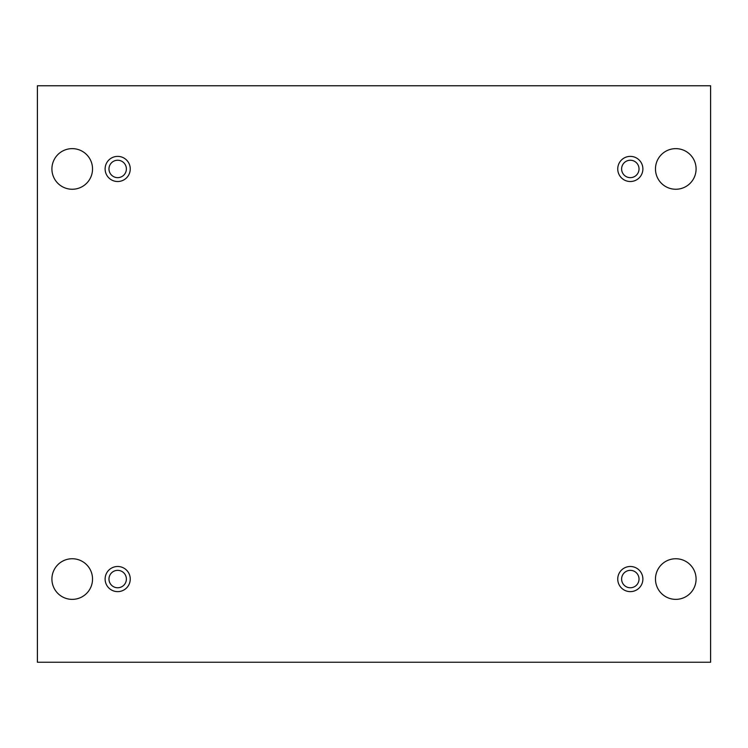 <?xml version="1.0" encoding="UTF-8"?>
<svg xmlns="http://www.w3.org/2000/svg" width="748" height="748" viewBox="0 0 748 748"><rect width="100%" height="100%" fill="white"/><g stroke="black" fill="none" stroke-linecap="round" stroke-linejoin="round"><path stroke-width="1.12" d="M710.6 85.758L37.4 85.758L37.4 662.242L710.6 662.242L710.6 85.758M696.089 579.055A20.308 20.308 0 0 0 665.626 561.468A20.308 20.308 0 0 0 665.626 596.642A20.308 20.308 0 0 0 696.089 579.055M92.537 579.055A20.308 20.308 0 0 0 62.065 561.468A20.308 20.308 0 0 0 62.065 596.642A20.308 20.308 0 0 0 92.537 579.055M696.089 168.945A20.308 20.308 0 0 0 665.626 151.358A20.308 20.308 0 0 0 665.626 186.532A20.308 20.308 0 0 0 696.089 168.945M92.537 168.945A20.308 20.308 0 0 0 62.065 151.358A20.308 20.308 0 0 0 62.065 186.532A20.308 20.308 0 0 0 92.537 168.945M117.679 181.521A12.576 12.576 0 0 1 106.796 162.662A12.576 12.576 0 0 1 128.572 162.662A12.576 12.576 0 0 1 117.679 181.521M630.321 181.521A12.576 12.576 0 0 1 619.428 162.662A12.576 12.576 0 0 1 641.204 162.662A12.576 12.576 0 0 1 630.321 181.521M630.321 591.631A12.576 12.576 0 0 1 619.428 572.772A12.576 12.576 0 0 1 641.204 572.772A12.576 12.576 0 0 1 630.321 591.631M117.679 591.631A12.576 12.576 0 0 1 106.796 572.772A12.576 12.576 0 0 1 128.572 572.772A12.576 12.576 0 0 1 117.679 591.631M126.384 579.055A8.705 8.705 0 0 1 117.679 587.76A8.705 8.705 0 0 1 108.974 579.055A8.705 8.705 0 0 1 117.679 570.35A8.705 8.705 0 0 1 126.384 579.055M639.026 579.055A8.705 8.705 0 0 1 630.321 587.76A8.705 8.705 0 0 1 621.616 579.055A8.705 8.705 0 0 1 630.321 570.35A8.705 8.705 0 0 1 639.026 579.055M639.026 168.945A8.705 8.705 0 0 1 630.321 177.65A8.705 8.705 0 0 1 621.616 168.945A8.705 8.705 0 0 1 630.321 160.24A8.705 8.705 0 0 1 639.026 168.945M126.384 168.945A8.705 8.705 0 0 1 117.679 177.65A8.705 8.705 0 0 1 108.974 168.945A8.705 8.705 0 0 1 117.679 160.24A8.705 8.705 0 0 1 126.384 168.945"/></g></svg>
